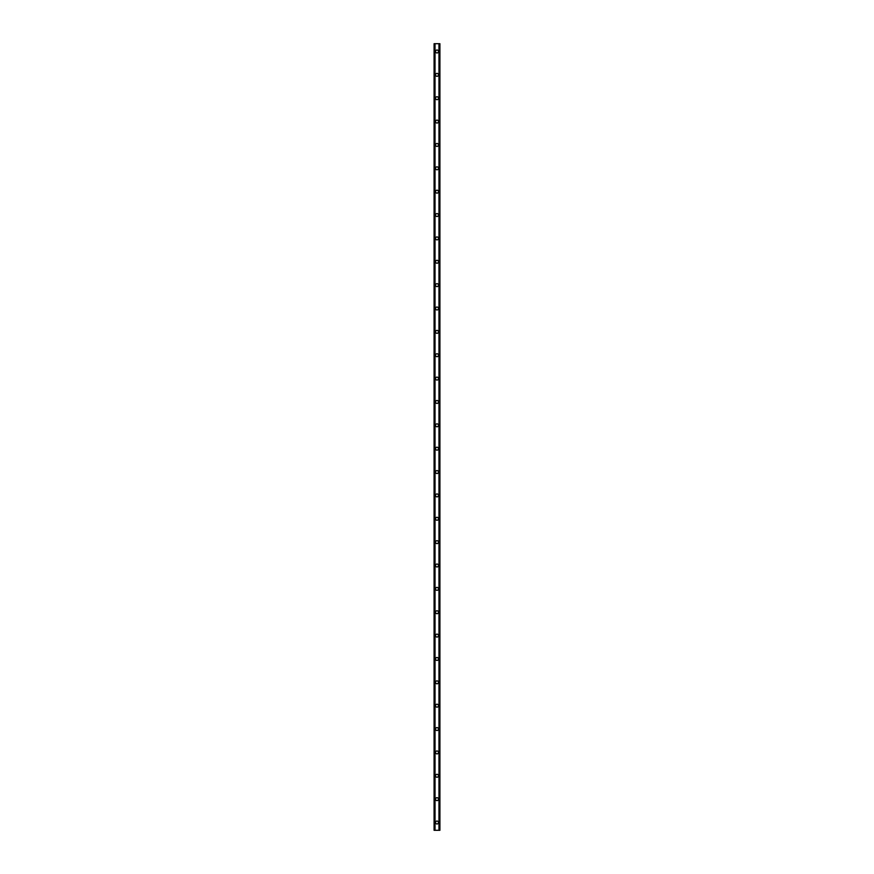 <?xml version="1.0" encoding="UTF-8"?>
<svg xmlns="http://www.w3.org/2000/svg" width="874" height="874" viewBox="0 0 874 874"><rect width="100%" height="100%" fill="white"/><g stroke="black" fill="none" stroke-linecap="round" stroke-linejoin="round"><path stroke-width="1.31" d="M435.536 822.51A1.464 1.464 0 0 1 437 821.047A1.464 1.464 0 0 1 438.464 822.51A1.464 1.464 0 0 1 437 823.974A1.464 1.464 0 0 1 435.536 822.51M435.536 799.153A1.464 1.464 0 0 1 437 797.689A1.464 1.464 0 0 1 438.464 799.153A1.464 1.464 0 0 1 437 800.606A1.464 1.464 0 0 1 435.536 799.153M435.536 775.784A1.464 1.464 0 0 1 437 774.32A1.464 1.464 0 0 1 438.464 775.784A1.464 1.464 0 0 1 437 777.248A1.464 1.464 0 0 1 435.536 775.784M435.536 752.416A1.464 1.464 0 0 1 437 750.963A1.464 1.464 0 0 1 438.464 752.416A1.464 1.464 0 0 1 437 753.88A1.464 1.464 0 0 1 435.536 752.416M435.536 729.058A1.464 1.464 0 0 1 437 727.594A1.464 1.464 0 0 1 438.464 729.058A1.464 1.464 0 0 1 437 730.511A1.464 1.464 0 0 1 435.536 729.058M435.536 705.689A1.464 1.464 0 0 1 437 704.226A1.464 1.464 0 0 1 438.464 705.689A1.464 1.464 0 0 1 437 707.153A1.464 1.464 0 0 1 435.536 705.689M435.536 682.321A1.464 1.464 0 0 1 437 680.868A1.464 1.464 0 0 1 438.464 682.321A1.464 1.464 0 0 1 437 683.785A1.464 1.464 0 0 1 435.536 682.321M435.536 658.963A1.464 1.464 0 0 1 437 657.499A1.464 1.464 0 0 1 438.464 658.963A1.464 1.464 0 0 1 437 660.416A1.464 1.464 0 0 1 435.536 658.963M435.536 635.595A1.464 1.464 0 0 1 437 634.142A1.464 1.464 0 0 1 438.464 635.595A1.464 1.464 0 0 1 437 637.059A1.464 1.464 0 0 1 435.536 635.595M435.536 612.237A1.464 1.464 0 0 1 437 610.773A1.464 1.464 0 0 1 438.464 612.237A1.464 1.464 0 0 1 437 613.69A1.464 1.464 0 0 1 435.536 612.237M435.536 588.868A1.464 1.464 0 0 1 437 587.404A1.464 1.464 0 0 1 438.464 588.868A1.464 1.464 0 0 1 437 590.332A1.464 1.464 0 0 1 435.536 588.868M435.536 565.5A1.464 1.464 0 0 1 437 564.047A1.464 1.464 0 0 1 438.464 565.5A1.464 1.464 0 0 1 437 566.964A1.464 1.464 0 0 1 435.536 565.5M435.536 542.142A1.464 1.464 0 0 1 437 540.678A1.464 1.464 0 0 1 438.464 542.142A1.464 1.464 0 0 1 437 543.595A1.464 1.464 0 0 1 435.536 542.142M435.536 518.774A1.464 1.464 0 0 1 437 517.31A1.464 1.464 0 0 1 438.464 518.774A1.464 1.464 0 0 1 437 520.238A1.464 1.464 0 0 1 435.536 518.774M435.536 495.416A1.464 1.464 0 0 1 437 493.952A1.464 1.464 0 0 1 438.464 495.416A1.464 1.464 0 0 1 437 496.869A1.464 1.464 0 0 1 435.536 495.416M435.536 472.047A1.464 1.464 0 0 1 437 470.583A1.464 1.464 0 0 1 438.464 472.047A1.464 1.464 0 0 1 437 473.511A1.464 1.464 0 0 1 435.536 472.047M435.536 448.679A1.464 1.464 0 0 1 437 447.226A1.464 1.464 0 0 1 438.464 448.679A1.464 1.464 0 0 1 437 450.143A1.464 1.464 0 0 1 435.536 448.679M435.536 425.321A1.464 1.464 0 0 1 437 423.857A1.464 1.464 0 0 1 438.464 425.321A1.464 1.464 0 0 1 437 426.774A1.464 1.464 0 0 1 435.536 425.321M435.536 401.953A1.464 1.464 0 0 1 437 400.489A1.464 1.464 0 0 1 438.464 401.953A1.464 1.464 0 0 1 437 403.417A1.464 1.464 0 0 1 435.536 401.953M435.536 378.584A1.464 1.464 0 0 1 437 377.131A1.464 1.464 0 0 1 438.464 378.584A1.464 1.464 0 0 1 437 380.048A1.464 1.464 0 0 1 435.536 378.584M435.536 355.226A1.464 1.464 0 0 1 437 353.762A1.464 1.464 0 0 1 438.464 355.226A1.464 1.464 0 0 1 437 356.69A1.464 1.464 0 0 1 435.536 355.226M435.536 331.858A1.464 1.464 0 0 1 437 330.405A1.464 1.464 0 0 1 438.464 331.858A1.464 1.464 0 0 1 437 333.322A1.464 1.464 0 0 1 435.536 331.858M435.536 308.5A1.464 1.464 0 0 1 437 307.036A1.464 1.464 0 0 1 438.464 308.5A1.464 1.464 0 0 1 437 309.953A1.464 1.464 0 0 1 435.536 308.5M435.536 285.132A1.464 1.464 0 0 1 437 283.668A1.464 1.464 0 0 1 438.464 285.132A1.464 1.464 0 0 1 437 286.596A1.464 1.464 0 0 1 435.536 285.132M435.536 261.763A1.464 1.464 0 0 1 437 260.31A1.464 1.464 0 0 1 438.464 261.763A1.464 1.464 0 0 1 437 263.227A1.464 1.464 0 0 1 435.536 261.763M435.536 238.405A1.464 1.464 0 0 1 437 236.941A1.464 1.464 0 0 1 438.464 238.405A1.464 1.464 0 0 1 437 239.858A1.464 1.464 0 0 1 435.536 238.405M435.536 215.037A1.464 1.464 0 0 1 437 213.584A1.464 1.464 0 0 1 438.464 215.037A1.464 1.464 0 0 1 437 216.501A1.464 1.464 0 0 1 435.536 215.037M435.536 191.679A1.464 1.464 0 0 1 437 190.215A1.464 1.464 0 0 1 438.464 191.679A1.464 1.464 0 0 1 437 193.132A1.464 1.464 0 0 1 435.536 191.679M435.536 168.311A1.464 1.464 0 0 1 437 166.847A1.464 1.464 0 0 1 438.464 168.311A1.464 1.464 0 0 1 437 169.775A1.464 1.464 0 0 1 435.536 168.311M435.536 144.942A1.464 1.464 0 0 1 437 143.489A1.464 1.464 0 0 1 438.464 144.942A1.464 1.464 0 0 1 437 146.406A1.464 1.464 0 0 1 435.536 144.942M435.536 121.584A1.464 1.464 0 0 1 437 120.12A1.464 1.464 0 0 1 438.464 121.584A1.464 1.464 0 0 1 437 123.037A1.464 1.464 0 0 1 435.536 121.584M435.536 98.216A1.464 1.464 0 0 1 437 96.752A1.464 1.464 0 0 1 438.464 98.216A1.464 1.464 0 0 1 437 99.68A1.464 1.464 0 0 1 435.536 98.216M435.536 74.847A1.464 1.464 0 0 1 437 73.394A1.464 1.464 0 0 1 438.464 74.847A1.464 1.464 0 0 1 437 76.311A1.464 1.464 0 0 1 435.536 74.847M435.536 51.49A1.464 1.464 0 0 1 437 50.026A1.464 1.464 0 0 1 438.464 51.49A1.464 1.464 0 0 1 437 52.953A1.464 1.464 0 0 1 435.536 51.49M439.753 43.7L434.083 43.7L434.083 830.3L439.917 830.3L439.917 43.7L439.753 830.3M438.966 830.3L438.966 43.7L438.977 830.3M435.023 830.3L435.023 43.7L435.034 830.3M434.083 43.7L434.083 830.3M434.946 43.7L434.946 830.3M439.054 43.7L439.054 830.3M434.192 43.7L434.192 830.3M434.247 43.7L434.247 830.3M434.345 43.7L434.345 830.3M434.367 43.7L434.367 830.3M434.476 43.7L434.476 830.3M439.524 43.7L439.524 830.3M439.633 43.7L439.633 830.3M439.655 43.7L439.655 830.3M439.808 43.7L439.808 830.3"/></g></svg>
